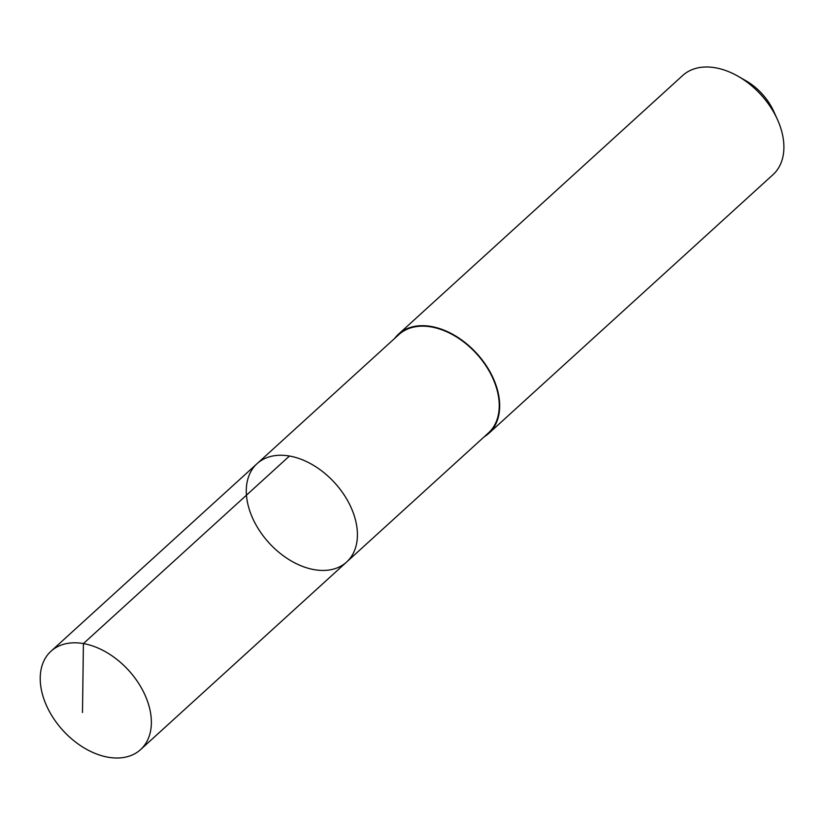 <?xml version="1.0" encoding="UTF-8"?>
<svg xmlns="http://www.w3.org/2000/svg" width="825" height="825" viewBox="0 0 825 825"><rect width="100%" height="100%" fill="white"/><g stroke="black" fill="none" stroke-linecap="round" stroke-linejoin="round"><path stroke-width="1.24" d="M257.08 463.65L398.898 334.568A66.516 44.509 47.7 0 1 454.338 335.672A66.516 44.509 47.7 0 1 497.547 391.916A66.516 44.509 47.7 0 1 488.441 432.939L346.624 562.031A66.516 44.509 -132.3 0 0 355.73 521.008A66.516 44.509 -132.3 0 0 312.52 464.764A66.516 44.509 -132.3 0 0 257.08 463.65A66.516 44.509 -132.3 0 0 268.94 542.809A66.516 44.509 -132.3 0 0 346.624 562.031A66.516 44.509 -132.3 0 0 355.73 521.008A66.516 44.509 -132.3 0 0 312.52 464.764A66.516 44.509 -132.3 0 0 257.08 463.65L51.016 651.214A66.526 44.519 47.7 0 1 106.466 652.317A66.526 44.519 47.7 0 1 149.676 708.572A66.526 44.519 47.7 0 1 140.58 749.605A66.526 44.519 47.7 0 1 85.13 748.502A66.526 44.519 47.7 0 1 41.91 692.247A66.526 44.519 47.7 0 1 51.016 651.214M394.659 338.425A67.062 44.87 47.7 0 1 398.527 334.166A67.062 44.87 47.7 0 1 476.86 353.554A67.062 44.87 47.7 0 1 488.812 433.352A67.062 44.87 47.7 0 1 484.203 436.807M398.527 334.166L682.729 75.467A67.062 44.87 47.7 0 1 738.117 76.292A67.062 44.87 47.7 0 1 777.398 119.439A67.062 44.87 47.7 0 1 773.015 174.653L488.812 433.352M738.117 76.292L745.8 80.685A47.706 31.917 47.7 0 1 773.737 111.375L777.398 119.439M289.462 456.029L83.407 643.583L82.49 712.522M346.624 562.031L140.58 749.605"/></g></svg>
